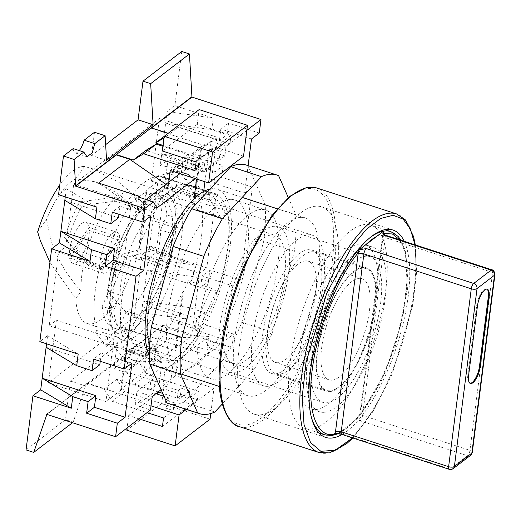 <?xml version="1.0" encoding="UTF-8"?>
<svg xmlns="http://www.w3.org/2000/svg" width="521" height="521" viewBox="0 0 521 521"><rect width="100%" height="100%" fill="white"/><g stroke="black" fill="none" stroke-linecap="round" stroke-linejoin="round"><path stroke-width="0.39" stroke-dasharray="2.6 1.95" d="M70.407 381.04L85.451 385.931L131.989 350.307L124.604 372.066L134.301 364.648C137.857 357.497 141.087 353.388 143.998 352.313C145.287 352.235 145.717 353.544 145.281 356.24L134.659 352.789A12.986 4.696 108 0 0 132.692 348.503A12.986 4.696 108 0 0 132.028 348.425A12.986 4.696 108 0 0 123.679 361.19L113.988 368.614L116.938 345.416L70.407 381.04L65.483 419.711L26.05 449.903M143.998 352.313L132.692 348.503M172.412 321.555L170.491 318.39L194.268 326.12L199.126 329.051L216.319 291.206L217.218 292.691L190.373 283.965A88.674 32.068 -72 0 0 200.735 202.584L197.498 209.702L220.513 217.185L226.068 214.645L215.837 197.804L217.355 194.47L189.735 185.489A88.674 32.068 -72 0 0 188.088 184.812A88.674 32.068 -72 0 0 148.934 216.729L150.856 219.901L174.639 227.631L177.453 227.195L160.26 265.033L159.361 263.548L132.51 254.821A88.674 32.068 -72 0 0 122.148 336.201L125.385 329.083L148.394 336.566L150.51 341.594L160.742 358.441L159.224 361.776L131.611 352.795A88.674 32.068 -72 0 0 133.259 353.479A88.674 32.068 -72 0 0 137.765 354.033A88.674 32.068 -72 0 0 172.412 321.555L200.025 330.535A88.674 32.068 108 0 1 183.118 353.088L156.267 344.361A88.674 32.068 -72 0 1 146.577 351.786L173.421 360.512L170.641 382.375L161.106 389.669M159.224 361.776A88.674 32.068 108 0 0 160.872 362.453A88.674 32.068 108 0 0 165.385 363.013A88.674 32.068 108 0 0 173.421 360.512M149.253 249.123L158.612 175.655L151.435 181.145L159.413 118.501L73.715 184.121L65.737 246.765L58.567 252.255L49.208 325.729L56.385 320.233L48.407 382.876L134.105 317.263L142.083 254.619L149.253 249.123L206.785 267.827L199.615 273.323L142.083 254.619M73.161 148.596A12.986 4.696 108 0 0 75.128 152.874A12.986 4.696 108 0 0 79.238 150.569M94.49 132.262L91.54 155.466L105.646 144.662M181.77 51.481L174.88 105.613L167.124 111.553L160.227 165.691L167.983 159.752L156.17 252.561L148.413 258.494L142.995 301.034L141.523 312.633L149.273 306.693L144.35 345.364L134.659 352.789M46.558 343.814L47.593 335.693L39.837 341.626M65.268 196.873L66.304 188.745L58.547 194.685M158.612 175.655L216.143 194.359L208.967 199.849L151.435 181.145M216.143 194.359L206.785 267.827M134.105 317.263L191.637 335.967L199.615 273.323M191.637 335.967L176.124 347.839L175.356 347.592L120.683 389.454L121.452 389.708L105.939 401.58L48.407 382.876M56.385 320.233L113.917 338.937L105.939 401.58M49.208 325.729L106.74 344.433L113.917 338.937M106.74 344.433L116.098 270.959L58.567 252.255M116.098 270.959L123.269 265.469L65.737 246.765M73.715 184.121L131.246 202.819L123.269 265.469M131.246 202.819L146.759 190.946L145.991 190.699L200.663 148.83L201.432 149.084L216.944 137.205L159.413 118.501M208.967 199.849L216.944 137.205M66.304 188.745L96.899 207.156M118.964 214.326L119.999 206.205L150.68 216.182M64.825 200.351L118.521 217.804M47.593 335.693L78.189 354.098M100.253 361.268L101.289 353.147L131.969 363.124M46.115 347.292L99.811 364.746M72.484 422.713L73.155 422.205L65.483 419.711M85.451 385.931L73.155 422.205M131.989 350.307L116.938 345.416M124.604 372.066L113.988 368.614M134.301 364.648L123.679 361.19M145.281 356.24L154.971 348.816L144.35 345.364M149.273 306.693L187.632 319.165L189.103 307.566L204.447 312.548L202.969 324.153L233.655 334.124L231.93 347.663L162.891 325.215L154.971 348.816M141.523 312.633L187.632 319.165M189.103 307.566L142.995 301.034L196.691 318.487L195.212 330.093L225.899 340.063L232.789 285.925L202.109 275.954L200.631 287.553L146.935 270.099L193.044 276.625L194.522 265.026L148.413 258.494M156.17 252.561L194.522 265.026M167.983 159.752L206.342 172.223L207.814 160.618L223.157 165.606L221.679 177.205L252.366 187.182L240.546 279.992L209.865 270.015L208.387 281.614L193.044 276.625M160.227 165.691L206.342 172.223M207.814 160.618L161.705 154.092L215.401 171.546L213.923 183.145L244.61 193.122L248.107 165.658M251.5 138.983L220.819 129.013L219.341 140.611L165.645 123.151L211.754 129.683L213.232 118.085L167.124 111.553M174.88 105.613L213.232 118.085M259.256 133.044L228.576 123.073L227.097 134.672L211.754 129.683M106.584 160.357L91.54 155.466M201.432 149.084L194.372 204.551L197.498 209.702M190.373 283.965L188.446 280.799L183.19 292.372L176.124 347.839M175.356 347.592L182.422 292.125L170.491 318.39M131.611 352.795L134.841 345.677L127.743 333.987L120.683 389.454M121.452 389.708L128.511 334.235L125.385 329.083M132.51 254.821L134.431 257.993L139.693 246.413L146.759 190.946M189.735 185.489L186.505 192.607L193.604 204.304L200.663 148.83M145.991 190.699L138.925 246.166L150.856 219.901M177.453 227.195L176.547 225.71A88.674 32.068 108 0 1 193.46 203.151L166.609 194.424A88.674 32.068 -72 0 1 176.306 187L194.75 192.998M195.206 178.592L196.736 177.427L196.534 179.029M194.007 198.872L193.46 203.151M150.51 341.594L148.993 344.928A88.674 32.068 108 0 1 159.361 263.548M119.999 206.205L112.243 212.145M101.289 353.147L93.533 359.086M151.025 405.852L140.729 402.505L140.97 400.571L135.154 405.025L150.497 410.007M140.97 400.571L87.281 383.111L46.564 414.286M162.845 325.605L46.883 414.39M204.447 312.548L196.691 318.487M162.891 325.215L122.174 356.39L138.957 361.848L169.976 338.096L206.896 350.092L209.8 347.872L225.144 352.854L231.93 347.663M226.068 214.645L227.579 211.318A88.674 32.068 108 0 1 217.218 292.691M199.126 329.051L200.025 330.535M225.144 352.854L220.083 344.518L180.331 374.951L183.118 353.088M225.899 340.063L233.655 334.124M240.546 279.992L232.789 285.925M244.61 193.122L252.366 187.182M204.935 181.757L206.427 170.002L224.851 155.903L226.081 146.232L246.817 130.354M217.355 194.47A88.674 32.068 108 0 0 215.707 193.792A88.674 32.068 108 0 0 203.151 195.733L203.698 191.448M195.212 330.093L202.969 324.153M200.631 287.553L208.387 281.614M209.865 270.015L202.109 275.954M223.157 165.606L215.401 171.546M213.923 183.145L221.679 177.205M219.341 140.611L227.097 134.672M228.576 123.073L220.819 129.013M243.522 156.235L205.17 143.763L204.922 145.698L210.738 141.243L226.081 146.232M204.922 145.698L151.227 128.244L151.598 127.958M193.604 204.304L194.372 204.551M183.19 292.372L182.422 292.125M200.735 202.584L227.579 211.318M194.268 326.12L211.461 288.276L188.446 280.799M127.743 333.987L128.511 334.235M148.394 336.566L158.625 353.414L134.841 345.677M139.693 246.413L138.925 246.166M122.148 336.201L148.993 344.928M220.513 217.185L210.282 200.338L186.505 192.607M148.934 216.729L176.547 225.71M199.146 194.424L203.151 195.733M174.639 227.631L157.446 265.469L134.431 257.993M151.227 128.244L151.279 127.853M163.073 145.437L188.53 153.715L178.84 161.139L145.854 150.413M168.12 133.33L164.232 136.346M156.99 207.859L141.647 202.871L138.032 196.918M138.873 197.185L137.277 209.709L98.73 183.079M165.899 184.297L168.296 185.958L137.277 209.709M168.296 185.958L168.791 182.09M160.26 265.033L157.446 265.469M178.84 161.139L176.919 176.222L169.247 173.727L166.609 194.424M170.269 170.484L182.871 160.839L198.214 165.828L199.198 158.091L162.962 146.31M182.871 160.839L181.393 172.438L196.736 177.427M179.869 173.61L181.393 172.438M141.647 202.871L146.03 199.517M152.223 396.474L136.88 391.486L135.154 405.025M136.88 391.486L155.297 377.386L170.641 382.375M155.87 393.681L153.33 392.854L155.297 377.386M146.577 351.786L143.939 372.482L151.611 374.977L149.69 390.06L116.704 379.334L124.727 391.61L167.684 405.572L168.667 397.842L164.05 396.338M160.742 358.441L158.625 353.414M87.281 383.111L87.228 383.502L104.102 388.985L116.704 379.334M124.727 391.61L112.126 401.261L104.102 388.985M112.126 401.261L147.085 412.625M138.964 418.845L128.687 415.504L127.104 427.923M149.69 390.06L159.387 382.635L126.401 371.916L139.003 362.264L122.129 356.781L122.174 356.39M206.896 350.092L208.615 336.559L169.976 338.096M138.957 361.848L177.596 360.311L208.615 336.559M210.041 419.184L161.718 403.475L163.587 388.783L197.335 399.75L198.423 391.245L147.026 374.54L139.003 362.264M180.331 374.951L164.994 369.962L177.596 360.311L175.629 375.784L213.981 388.249L210.758 413.537M209.8 347.872L204.74 339.529L220.083 344.518M215.837 197.804L210.282 200.338M216.319 291.206L211.461 288.276M159.387 382.635L161.308 367.559L153.636 365.065L156.267 344.361M158.182 391.909L134.425 384.185L126.401 371.916M164.994 369.962L163.021 385.429L178.364 390.418L177.381 398.155L162.754 393.394M224.851 155.903L209.507 150.914L191.09 165.014L206.427 170.002M164.037 137.85L165.939 136.704L208.888 150.667L207.905 158.404L192.568 153.415L191.09 165.014M176.306 187L178.944 166.303L186.616 168.797L188.53 153.715M168.153 133.343L178.54 127.052L229.93 143.763L231.018 135.258L197.264 124.285L199.133 109.586M209.507 150.914L210.738 141.243M153.636 365.065L143.939 372.482M169.247 173.727L178.944 166.303M186.616 168.797L176.919 176.222M165.939 136.704L178.54 127.052M162.363 151.005L197.264 124.285M231.018 135.258L196.117 161.979M198.214 165.828L195.303 168.055L203.744 170.797L219.25 158.918L210.816 156.176L207.905 158.404M192.568 153.415L205.17 143.763M195.03 170.484L204.727 163.06L196.287 160.318L199.198 158.091M195.303 168.055L196.287 160.318M153.33 392.854L140.729 402.505M178.364 390.418L181.275 388.191L189.709 390.932L174.203 402.811L165.763 400.069L168.667 397.842M186.355 409.402L213.981 388.249M175.629 375.784L163.021 385.429M167.684 405.572L164.779 407.8L165.763 400.069M163.522 417.966L173.213 410.541L164.779 407.8M151.611 374.977L161.308 367.559M126.818 430.196L161.718 403.475M128.687 415.504L156.795 393.98M159.107 392.209L163.587 388.783M162.435 426.478L197.335 399.75M147.026 374.54L134.425 384.185M177.381 398.155L180.286 395.927L188.726 398.669L198.423 391.245M181.275 388.191L180.286 395.927M208.888 150.667L211.8 148.439L210.816 156.176M211.8 148.439L220.24 151.188L229.93 143.763M220.24 151.188L219.25 158.918M203.744 170.797L204.727 163.06M174.203 402.811L173.213 410.541M189.709 390.932L188.726 398.669M168.68 403.658A125.444 45.366 108 0 0 175.063 404.446A125.444 45.366 108 0 0 184.174 402.03L214.854 412.007M261.054 209.442A88.674 32.068 108 0 0 205.815 290.321A88.674 32.068 108 0 0 210.731 378.663A88.674 32.068 108 0 0 215.245 379.223A88.674 32.068 108 0 0 270.484 298.338A88.674 32.068 108 0 0 265.567 210.002A88.674 32.068 108 0 0 261.054 209.442M230.373 199.465A88.674 32.068 108 0 0 175.128 280.35A88.674 32.068 108 0 0 180.051 368.686A88.674 32.068 108 0 0 184.558 369.246A88.674 32.068 108 0 0 239.797 288.367A88.674 32.068 108 0 0 234.88 200.025A88.674 32.068 108 0 0 230.373 199.465M288.289 197.576L295.804 214.613A125.444 45.366 -72 0 1 294.378 251.265L272.516 332.287A125.444 45.366 -72 0 1 253.903 369.91L222.298 403.99M278.624 175.688L247.937 165.711L265.124 204.636L295.804 214.613M247.937 165.711A125.444 45.366 108 0 0 246.251 165.059M253.903 369.91L223.222 359.933L184.174 402.03M223.222 359.933A125.444 45.366 108 0 0 241.835 322.317L272.516 332.287M294.378 251.265L263.698 241.288L241.835 322.317M263.698 241.288A125.444 45.366 108 0 0 265.124 204.636M167.384 261.451A67.483 24.402 108 0 0 162.363 198.735A67.483 24.402 108 0 0 115.61 264.368A67.483 24.402 108 0 0 120.631 327.084A67.483 24.402 108 0 0 167.384 261.451M228.374 301.027A67.483 24.402 -72 0 1 275.121 235.394A67.483 24.402 -72 0 1 280.142 298.11A67.483 24.402 -72 0 1 233.395 363.743A67.483 24.402 -72 0 1 228.374 301.027M224.89 301.223A76.567 27.685 -72 0 1 277.927 226.752A76.567 27.685 -72 0 1 283.626 297.914A76.567 27.685 -72 0 1 230.582 372.385A76.567 27.685 -72 0 1 224.89 301.223M316.937 331.148A76.567 27.685 -72 0 1 369.975 256.677A76.567 27.685 -72 0 1 375.674 327.839A76.567 27.685 -72 0 1 322.636 402.31A76.567 27.685 -72 0 1 316.937 331.148M170.035 261.301A74.399 26.903 108 0 0 164.499 192.151A74.399 26.903 108 0 0 112.959 264.518A74.399 26.903 108 0 0 118.495 333.668A74.399 26.903 108 0 0 170.035 261.301M49.938 262.31L75.773 298.754A74.399 26.903 108 0 0 87.046 323.443A74.399 26.903 108 0 0 138.586 251.076A74.399 26.903 108 0 0 144.089 203.542L118.215 181.783L91.39 168.387L84.578 166.499A74.399 26.903 108 0 0 59.772 185.072M370.861 328.106A64.018 23.152 -72 0 1 326.511 390.379A64.018 23.152 -72 0 1 321.75 330.881A64.018 23.152 -72 0 1 366.1 268.608A64.018 23.152 -72 0 1 370.861 328.106M271.122 314.417A64.018 23.152 108 0 0 275.883 373.915A64.018 23.152 108 0 0 320.233 311.649A64.018 23.152 108 0 0 315.472 252.151A64.018 23.152 108 0 0 271.122 314.417M84.578 166.499L75.708 178.866L94.62 181.718L117.277 193.044L138.723 211.018L144.089 203.542M75.708 178.866A62.722 22.683 108 0 0 46.506 219.562L37.629 231.93M75.773 298.754L81.139 291.272C67.697 276.234 57.877 260.109 51.67 242.884L46.506 219.562M81.139 291.272A62.722 22.683 -72 0 1 85.985 254.04A62.722 22.683 -72 0 1 129.442 193.037A62.722 22.683 -72 0 1 138.723 211.018M101.751 253.154A21.628 7.822 108 0 0 100.045 264.922L119.817 237.368A21.628 7.822 108 0 0 116.737 232.119A21.628 7.822 108 0 0 101.751 253.154M119.817 237.368L89.13 227.397A21.628 7.822 108 0 0 86.05 222.141A21.628 7.822 108 0 0 71.071 243.177A21.628 7.822 108 0 0 69.365 254.945L100.045 264.922M100.279 268.002A21.628 7.822 108 0 0 103.36 273.251A21.628 7.822 108 0 0 114.197 263.118A21.628 7.822 108 0 0 120.045 240.448L100.279 268.002L69.599 258.025L89.365 230.477L120.045 240.448M69.365 254.945L89.13 227.397M69.599 258.025A21.628 7.822 108 0 0 72.679 263.281A21.628 7.822 108 0 0 83.51 253.141A21.628 7.822 108 0 0 89.365 230.477M339.269 432.586L336.696 433.531L338.324 433.309L356.813 419.151L358.728 416.657L347.383 427.702L339.269 432.586M334.502 434.071L334.775 433.498M358.331 252.763L364.876 245.463M453.192 468.639A4.324 3.569 52.6 0 1 450.066 469.069A4.324 1.563 -72 0 1 449.441 469.343A4.324 3.992 86.8 0 0 450.802 469.519M310.269 429.03A106.844 38.639 108 0 0 376.826 331.577A106.844 38.639 108 0 0 370.9 225.144A106.844 38.639 108 0 0 365.468 224.466A106.844 38.639 108 0 0 298.911 321.919A106.844 38.639 108 0 0 304.831 428.36A106.844 38.639 108 0 0 310.269 429.03M360.213 243.932A86.512 31.286 108 0 0 306.322 322.838A86.512 31.286 108 0 0 311.122 409.024A86.512 31.286 108 0 0 315.518 409.571A86.512 31.286 108 0 0 369.415 330.659A86.512 31.286 108 0 0 364.615 244.473A86.512 31.286 108 0 0 360.213 243.932M323.958 412.313A86.512 31.286 -72 0 1 319.555 411.766A86.512 31.286 -72 0 1 314.762 325.586A86.512 31.286 -72 0 1 368.653 246.674A86.512 31.286 -72 0 1 373.056 247.221A86.512 31.286 -72 0 1 377.849 333.401A86.512 31.286 -72 0 1 323.958 412.313M329.546 391.61A64.884 23.465 108 0 0 369.962 332.424A64.884 23.465 108 0 0 366.367 267.787A64.884 23.465 108 0 0 363.065 267.377A64.884 23.465 108 0 0 322.642 326.563A64.884 23.465 108 0 0 326.244 391.199A64.884 23.465 108 0 0 329.546 391.61M275.081 373.902A64.884 23.465 108 0 0 315.505 314.723A64.884 23.465 108 0 0 311.903 250.08A64.884 23.465 108 0 0 308.601 249.67A64.884 23.465 108 0 0 268.185 308.855A64.884 23.465 108 0 0 271.78 373.492A64.884 23.465 108 0 0 275.081 373.902M305.586 260.852A53.207 19.238 108 0 0 272.444 309.383A53.207 19.238 108 0 0 275.394 362.388A53.207 19.238 108 0 0 278.097 362.72A53.207 19.238 108 0 0 311.245 314.189A53.207 19.238 108 0 0 308.295 261.19A53.207 19.238 108 0 0 305.586 260.852M331.792 380.18A53.207 19.238 -72 0 1 329.09 379.842A53.207 19.238 -72 0 1 326.139 326.836A53.207 19.238 -72 0 1 359.282 278.312A53.207 19.238 -72 0 1 361.991 278.644A53.207 19.238 -72 0 1 364.941 331.649A53.207 19.238 -72 0 1 331.792 380.18M472.3 452.391A4.324 1.876 7.3 0 0 469.949 450.359L492.599 272.476L385.208 237.569L362.557 415.445L469.949 450.359A4.324 1.563 -72 0 1 467.519 455.712A4.324 3.569 -127.4 0 0 470.639 455.276M384.609 234.938A4.324 1.563 108 0 1 385.208 237.569A4.324 1.876 -172.7 0 1 382.857 235.538A4.324 1.876 -172.7 0 1 383.313 234.834L360.662 412.717L361.242 413.602L359.855 414.429L358.728 416.657M360.662 412.717A4.324 1.876 7.3 0 0 360.206 413.413A4.324 1.876 7.3 0 0 362.557 415.445A4.324 1.563 108 0 1 360.128 420.799L467.519 455.712L450.066 469.069L342.681 434.156L338.324 433.309M361.242 413.602L385.286 372.248L402.726 318.976L407.91 272.131L405.598 253.173L399.861 239.894M486.881 289.116A12.979 4.696 108 0 0 486.516 288.947A12.979 4.696 108 0 0 476.682 305.736L467.819 375.341A12.979 4.696 108 0 0 469.629 383.228A12.979 4.696 108 0 0 470.027 383.313M377.53 235.772L383.423 233.551L383.313 234.834M352.567 437.894L373.954 409.812L391.987 374.176L412.417 306.439L416.409 272.529L415.003 244.818M166.544 188.628A79.159 28.629 108 0 0 117.238 260.826A79.159 28.629 108 0 0 121.627 339.685A79.159 28.629 108 0 0 125.652 340.187A79.159 28.629 108 0 0 174.965 267.983A79.159 28.629 108 0 0 170.575 189.123A79.159 28.629 108 0 0 166.544 188.628M267.56 386.322A79.159 28.629 -72 0 1 263.535 385.82A79.159 28.629 -72 0 1 259.145 306.96A79.159 28.629 -72 0 1 308.458 234.763A79.159 28.629 -72 0 1 312.483 235.258A79.159 28.629 -72 0 1 316.872 314.117A79.159 28.629 -72 0 1 267.56 386.322M316.162 206.186A109.006 39.42 108 0 0 248.256 305.612A109.006 39.42 108 0 0 254.307 414.208A109.006 39.42 108 0 0 259.849 414.892A109.006 39.42 108 0 0 327.755 315.465A109.006 39.42 108 0 0 321.711 206.876A109.006 39.42 108 0 0 316.162 206.186M178.436 218.67L166.928 214.926A70.511 25.496 108 0 0 156.391 193.61A70.511 25.496 108 0 0 152.809 193.167A70.511 25.496 108 0 0 149.807 193.714L161.315 197.459A70.511 25.496 -72 0 1 164.31 196.905A70.511 25.496 -72 0 1 167.899 197.355A70.511 25.496 -72 0 1 178.436 218.67L172.106 233.675A56.235 20.339 -72 0 1 137.212 316.351L130.882 331.356A70.511 25.496 -72 0 1 124.298 331.46A70.511 25.496 -72 0 1 113.767 310.145L120.097 295.14A56.235 20.339 -72 0 1 154.984 212.464L161.315 197.459M210.972 194.059A87.815 31.755 -72 0 1 215.44 194.613A87.815 31.755 -72 0 1 220.305 282.089A87.815 31.755 -72 0 1 165.606 362.186A87.815 31.755 -72 0 1 161.139 361.633A87.815 31.755 -72 0 1 156.267 274.15A87.815 31.755 -72 0 1 210.972 194.059M142.207 319.015L127.632 314.274L109.716 293.564A87.815 31.755 108 0 0 124.832 257.745L154.744 250.034L169.318 254.776L166.355 251.102A77.688 28.095 -72 0 1 139.25 315.342L142.207 319.015A87.815 31.755 -72 0 1 111.911 344.726A87.815 31.755 -72 0 1 107.821 344.29L106.838 346.628L95.649 332.769L106.838 346.628M195.564 198.377A87.815 31.755 108 0 0 184.753 184.636A87.815 31.755 108 0 0 184.375 184.525L161.367 177.042L162.35 174.704L173.539 188.563L189.865 185.014L178.677 171.155L188.648 174.398L199.836 188.257L195.564 198.377L172.549 190.901A87.815 31.755 -72 0 1 169.318 254.776M95.649 332.769L96.639 330.431A87.815 31.755 -72 0 1 99.869 266.557L102.832 270.223A77.688 28.095 -72 0 1 129.937 205.99L126.981 202.317A87.815 31.755 -72 0 1 157.277 176.606A87.815 31.755 -72 0 1 161.367 177.042M300.637 217.355A93.435 33.787 -72 0 1 305.391 217.941A93.435 33.787 -72 0 1 310.568 311.024A93.435 33.787 -72 0 1 252.366 396.247A93.435 33.787 -72 0 1 247.612 395.66A93.435 33.787 -72 0 1 242.434 302.577A93.435 33.787 -72 0 1 300.637 217.355M210.061 188.993A93.435 33.787 -72 0 1 212.425 188.674A93.435 33.787 -72 0 1 217.179 189.266A93.435 33.787 -72 0 1 222.356 282.343A93.435 33.787 -72 0 1 164.154 367.565A93.435 33.787 -72 0 1 159.4 366.979A93.435 33.787 -72 0 1 149.481 356.625M404.244 241.321A109.006 39.42 -72 0 1 397.093 345.123A109.006 39.42 -72 0 1 342.043 434.475M149.807 193.714L143.477 208.719L154.984 212.464M143.477 208.719A56.235 20.339 108 0 0 108.589 291.402L120.097 295.14M108.589 291.402L102.259 306.4L113.767 310.145M102.259 306.4A70.511 25.496 108 0 0 112.796 327.722A70.511 25.496 108 0 0 119.381 327.611L130.882 331.356M119.381 327.611L125.711 312.613L137.212 316.351M125.711 312.613A56.235 20.339 108 0 0 160.598 229.93L172.106 233.675M160.598 229.93L166.928 214.926M172.549 190.901L173.539 188.563M129.937 205.99L115.362 201.249L82.448 205.241A77.688 28.095 108 0 0 67.333 241.06L88.257 265.489L102.832 270.223M126.981 202.317L112.406 197.583L79.7 201.829A87.815 31.755 108 0 0 64.584 237.648L85.294 261.816L99.869 266.557M96.639 330.431L119.648 337.914A87.815 31.755 108 0 0 130.458 351.655A87.815 31.755 108 0 0 130.836 351.773L107.821 344.29M139.25 315.342L124.675 310.607L106.961 290.158A77.688 28.095 108 0 0 122.077 254.339L151.78 246.368L166.355 251.102M178.677 171.155L162.35 174.704M67.333 241.06L64.584 237.648M79.7 201.829L82.448 205.241M115.362 201.249L112.406 197.583M88.257 265.489L85.294 261.816M122.077 254.339L124.832 257.745M109.716 293.564L106.961 290.158M124.675 310.607L127.632 314.274M116.587 358.65L126.564 361.893L130.836 351.773M126.564 361.893L115.375 348.035L119.648 337.914M105.405 344.798L115.375 348.035M151.78 246.368L154.744 250.034M188.648 174.398L184.375 184.525M189.865 185.014L199.836 188.257M369.76 237.882A106.844 38.639 108 0 0 321.066 321.288A106.844 38.639 108 0 0 311.408 417.38M324.778 434.846A106.844 38.639 108 0 0 330.21 435.517A106.844 38.639 108 0 0 345.651 428.744A106.844 38.639 108 0 0 401.398 320.5A106.844 38.639 108 0 0 390.848 231.624M491.993 269.852A4.324 1.563 -72 0 1 492.599 272.476A4.324 1.876 -172.7 0 1 494.95 274.508M360.128 420.799L356.813 419.151M467.819 375.341L468.587 375.595M476.682 305.736L477.451 305.99M342.681 434.156A4.324 1.563 -72 0 1 341.835 434.403M319.028 452.534A125.444 45.366 108 0 0 325.41 453.322A125.444 45.366 108 0 0 390.906 374.241A125.444 45.366 108 0 0 396.598 213.936M243.861 266.355C235.258 285.169 228.035 310.138 222.193 341.255C217.114 371.375 218.247 404.856 229.514 418.148C254.313 446.562 296.709 381.437 309.142 347.24C317.745 328.432 324.967 303.463 330.809 272.346C335.889 242.226 334.756 208.739 323.489 195.453C298.689 167.039 256.293 232.164 243.861 266.355M239.25 426.595A125.444 45.366 108 0 0 245.632 427.389A125.444 45.366 108 0 0 311.135 348.308A125.444 45.366 108 0 0 316.82 188.003M86.974 156.73L75.128 152.874M133.259 353.479L160.872 362.453M188.088 184.812L215.707 193.792M180.051 368.686L210.731 378.663M234.88 200.025L265.567 210.002M162.363 198.735L275.121 235.394M277.927 226.752L369.975 256.677M91.39 168.387L164.499 192.151M275.883 373.915L326.511 390.379M129.442 193.037L94.62 181.718M120.631 327.084L233.395 363.743M230.582 372.385L322.636 402.31M87.046 323.443L118.495 333.668M315.472 252.151L366.1 268.608M116.737 232.119L86.05 222.141M103.36 273.251L72.679 263.281M338.266 433.739L346.901 428.575L363.489 411.017L381.001 381.75L395.472 345.924L407.468 289.761L405.305 250.594L400.994 240.266M384.947 229.709L370.9 225.144M319.555 411.766L311.122 409.024M366.367 267.787L311.903 250.08M329.09 379.842L275.394 362.388M359.855 414.429L382.876 233.447M469.629 383.228L470.391 383.482M486.516 288.947L487.278 289.194M318.878 432.925L304.831 428.36M373.056 247.221L364.615 244.473M326.244 391.199L271.78 373.492M361.991 278.644L308.295 261.19M352.88 437.992L373.407 411.017L392.046 374.352L412.847 304.805L416.598 272.236L415.322 244.922M263.535 385.82L121.627 339.685M325.645 437.399L254.307 414.208M167.899 197.355L156.391 193.61M215.44 194.613L184.753 184.636M305.391 217.941L277.257 208.797M242.2 197.4L217.179 189.266M312.483 235.258L170.575 189.123M393.049 230.067L321.711 206.876M124.298 331.46L112.796 327.722M161.139 361.633L130.458 351.655M247.612 395.66L219.478 386.51M180.474 373.831L159.4 366.979"/><path stroke-width="0.78" d="M46.883 414.39L33.722 452.397L26.05 449.903L32.94 395.765L40.697 389.825L46.115 347.292L76.711 365.696L78.189 354.098L39.837 341.626L51.651 248.823L59.407 242.884L64.825 200.351L95.421 218.755L96.899 207.156L58.547 194.685L63.471 156.02L73.161 148.596L83.783 152.047L74.093 159.472L63.471 156.02M79.238 150.569A12.986 4.696 108 0 0 84.141 140.188L94.49 132.262L105.112 135.721L106.584 160.357L153.115 124.727L138.072 119.837L142.995 81.172L181.77 51.481L189.442 53.969L191.943 97.069L260.982 119.511L259.256 133.044L251.5 138.983L248.107 165.658M105.646 144.662L138.072 119.837M46.115 347.292L46.558 343.814M64.825 200.351L65.268 196.873M95.421 218.755L110.765 223.743L112.243 212.145L142.923 222.115L144.649 208.582L75.61 186.14L74.093 159.472M118.964 214.326L118.521 217.804L110.765 223.743M142.923 222.115L150.68 216.182L143.783 270.314L113.103 260.344L114.581 248.738L60.885 231.285L91.481 249.689L90.009 261.295L59.407 242.884M51.651 248.823L90.009 261.295M76.711 365.696L92.054 370.685L93.533 359.086L124.213 369.063L136.033 276.254L105.346 266.277L106.825 254.678L91.481 249.689M100.253 361.268L99.811 364.746L92.054 370.685M124.213 369.063L131.969 363.124L125.079 417.262L94.392 407.285L95.871 395.686L42.175 378.226L72.771 396.637L71.299 408.236L40.697 389.825M32.94 395.765L71.299 408.236M46.512 414.677L46.564 414.286L115.597 436.735L117.323 423.195L86.636 413.225L88.114 401.619L72.771 396.637M33.722 452.397L72.484 422.713M189.442 53.969L150.667 83.66L142.995 81.172M150.667 83.66L153.115 124.727M105.112 135.721L94.763 143.64L84.141 140.188M94.763 143.64L92.237 152.874L86.974 156.73L83.783 152.047M75.662 185.756L191.995 96.685M75.61 186.14L116.326 154.965L129.749 159.328L98.73 183.079L139.003 196.176L138.032 196.918L153.369 201.901L144.649 208.582M196.534 179.029L194.007 198.872M153.369 201.901L156.99 207.859L195.206 178.592M136.033 276.254L143.783 270.314M117.323 423.195L125.079 417.262M161.106 389.669L152.223 396.474L150.497 410.007L115.597 436.735M114.581 248.738L106.825 254.678M105.346 266.277L113.103 260.344M95.871 395.686L88.114 401.619M86.636 413.225L94.392 407.285M246.817 130.354L260.982 119.511M203.698 191.448L204.935 181.757M151.598 127.958L191.943 97.069M194.75 192.998L199.146 194.424M162.962 146.31L156.241 144.128L145.854 150.413L133.252 160.064L116.378 154.581L116.326 154.965M164.232 136.346L155.551 142.995L163.073 145.437M151.279 127.853L168.12 133.33M139.003 196.176L138.873 197.185M129.749 159.328L165.899 184.297M146.03 199.517L168.791 182.09L170.269 170.484L208.621 182.956L212.561 152.021L164.232 136.313L162.363 151.005L196.117 161.979L195.03 170.484L143.64 153.773L133.252 160.064M168.791 182.09L179.869 173.61M164.05 396.338L155.87 393.681M147.085 412.625L163.522 417.966L162.435 426.478L138.964 418.845M127.104 427.923L126.818 430.196L175.141 445.904L179.081 414.97L151.025 405.852M210.758 413.537L210.041 419.184L175.141 445.904M162.754 393.394L158.182 391.909M155.551 142.995L164.037 137.85M164.232 136.313L199.133 109.586L247.462 125.3L243.522 156.235L208.621 182.956M143.64 153.773L156.241 144.128M212.561 152.021L247.462 125.3M179.081 414.97L186.355 409.402M156.795 393.98L159.107 392.209M166.994 403A125.444 45.366 108 0 0 168.68 403.658L199.361 413.628A125.444 45.366 -72 0 1 197.674 412.977L166.994 403L149.807 364.075L180.487 374.052A125.444 45.366 -72 0 1 181.92 337.4L203.783 256.371A125.444 45.366 -72 0 1 222.389 218.755L261.438 176.658A125.444 45.366 -72 0 1 276.931 175.03A125.444 45.366 -72 0 1 278.624 175.688L288.289 197.576M222.298 403.99L214.854 412.007A125.444 45.366 -72 0 1 205.743 414.423A125.444 45.366 -72 0 1 199.361 413.628M197.674 412.977L180.487 374.052M276.931 175.03L246.251 165.059A125.444 45.366 108 0 0 230.757 166.681L261.438 176.658M222.389 218.755L191.708 208.778L230.757 166.681M191.708 208.778A125.444 45.366 108 0 0 173.096 246.4L203.783 256.371M181.92 337.4L151.233 327.422L173.096 246.4M151.233 327.422A125.444 45.366 108 0 0 149.807 364.075M59.772 185.072A74.399 26.903 108 0 0 37.629 231.93L40.443 240.943L49.938 262.31M377.53 235.772L371.31 239.764L364.876 245.463L383.287 231.363L383.762 235.186L491.153 270.099A4.324 1.563 -72 0 1 491.778 269.826A4.324 1.563 -72 0 1 491.993 269.852L384.609 234.938A4.324 1.563 108 0 0 384.387 234.912A4.324 1.563 108 0 0 383.762 235.186M335.459 432.013L334.502 434.071L334.775 433.498L336.696 433.531L341.835 434.403A4.324 1.563 -72 0 1 341.229 431.772A4.324 1.876 7.3 0 0 335.459 432.013L358.109 254.137A4.324 1.876 -172.7 0 1 363.879 253.896L471.271 288.81L448.62 466.686A4.324 1.876 7.3 0 0 454.397 466.451A4.324 3.569 52.6 0 1 453.192 468.639L450.802 469.519L449.226 469.317A4.324 1.563 -72 0 1 448.62 466.686L341.229 431.772L363.879 253.896A4.324 1.563 108 0 1 366.309 248.543L359.119 249.872L364.876 245.463M480.225 366.686A12.979 4.696 -72 0 1 471.056 383.56A12.979 4.696 -72 0 1 470.391 383.482A12.979 4.696 -72 0 1 468.587 375.595L477.451 305.99A12.979 4.696 -72 0 1 487.278 289.194A12.979 4.696 -72 0 1 489.082 297.081L480.225 366.686L479.457 366.439L488.32 296.833A12.979 4.696 108 0 0 486.881 289.116M470.027 383.313A12.979 4.696 108 0 0 470.287 383.313A12.979 4.696 108 0 0 479.457 366.439M366.309 248.543L473.7 283.457A4.324 3.569 52.6 0 1 477.047 288.569A4.324 1.876 -172.7 0 1 471.271 288.81A4.324 1.563 -72 0 1 473.7 283.457L491.153 270.099A4.324 3.569 -127.4 0 1 494.494 275.212L477.047 288.569L454.397 466.451L471.844 453.088A4.324 1.876 7.3 0 0 472.3 452.391L494.95 274.508A4.324 1.876 -172.7 0 1 494.494 275.212L471.844 453.088A4.324 3.569 -127.4 0 1 470.639 455.276L472.3 452.391M399.861 239.894L392.365 233.949L383.423 233.551L383.287 231.363M359.119 249.872L358.331 252.763C343.469 269.337 318.722 318.872 312.339 368.953C305.514 419.366 321.223 438.584 334.502 434.071M415.003 244.818L410.281 228.804L403.065 219.08L393.192 215.29L380.714 218.455L366.491 229.207L351.922 246.674L326.706 293.29L305.996 362.525L302.213 396.904L304.03 424.537L310.529 442.518L320.825 451.297L335.244 450.274L352.567 437.894M342.043 434.475A109.006 39.42 -72 0 1 331.187 438.089A109.006 39.42 -72 0 1 325.645 437.399A109.006 39.42 -72 0 1 319.594 328.81A109.006 39.42 -72 0 1 387.5 229.377A109.006 39.42 -72 0 1 393.049 230.067A109.006 39.42 -72 0 1 404.244 241.321M149.481 356.625A93.435 33.787 -72 0 1 158.866 259.771A93.435 33.787 -72 0 1 210.061 188.993M400.994 240.266L398.096 236.404L390.848 231.624A106.844 38.639 108 0 0 385.41 230.953A106.844 38.639 108 0 0 369.975 237.719A106.844 38.639 108 0 0 369.76 237.882M311.408 417.38A106.844 38.639 108 0 0 324.778 434.846L331.955 435.484L338.266 433.739M454.397 466.451A4.324 3.992 86.8 0 1 450.802 469.519M383.423 233.551L383.313 234.834M488.32 296.833L489.082 297.081M449.441 469.343A4.324 1.563 -72 0 1 449.226 469.317L341.835 434.403M358.109 254.137L358.331 252.763M415.322 244.922L413.544 236.514L405.345 219.862L396.598 213.936A125.444 45.366 108 0 0 390.216 213.141A125.444 45.366 108 0 0 324.713 292.229A125.444 45.366 108 0 0 319.028 452.534L329.539 452.899L346.38 443.938L352.88 437.992M244.935 266.29A125.444 45.366 108 0 0 239.25 426.595C230.542 425.761 218.462 407.344 219.094 376.592C219.452 342.258 227.684 305.456 243.802 266.185L271.558 215.987L289.787 196.339L306.237 187.651L316.82 188.003A125.444 45.366 108 0 0 310.438 187.208A125.444 45.366 108 0 0 244.935 266.29M390.848 231.624L384.947 229.709M494.95 274.508C494.396 271.441 493.413 269.885 491.993 269.852M382.928 233.87L382.876 233.447L384.609 234.938M470.639 455.276L453.192 468.639M324.778 434.846L318.878 432.925M396.598 213.936L316.82 188.003M277.257 208.797L242.2 197.4M319.028 452.534L239.25 426.595M219.478 386.51L180.474 373.831"/></g></svg>
